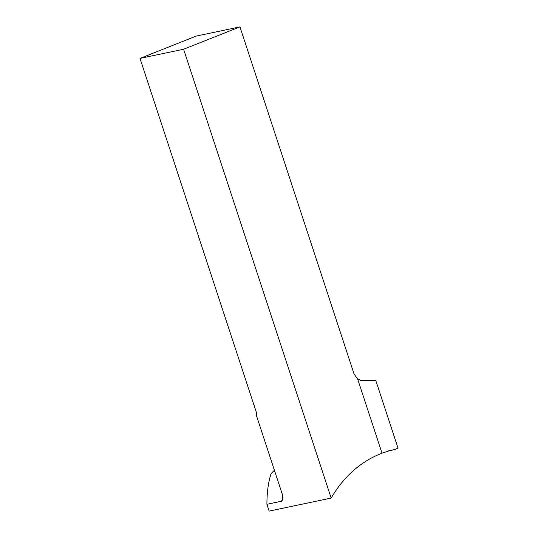 <?xml version="1.0" encoding="UTF-8"?>
<svg xmlns="http://www.w3.org/2000/svg" width="538" height="538" viewBox="0 0 538 538"><rect width="100%" height="100%" fill="white"/><g stroke="black" fill="none" stroke-linecap="round" stroke-linejoin="round"><path stroke-width="0.81" d="M274.407 470.225A104.466 83.8 78.1 0 0 271.085 473.655C268.348 481.84 266.956 492.055 266.909 504.301L269.141 511.1L331.166 498.08C343.896 476.359 360.85 461.389 382.02 453.164L391.281 450.171L394.771 449.58L387.851 451.032M331.166 498.08L183.593 49.24L239.948 26.9L354.078 374.024L357.642 379.021L360.877 380.494L375.8 380.514L398.006 448.053L394.771 449.58M357.642 379.021L382.02 453.164M266.909 504.301L281.589 501.214A104.466 83.8 -101.9 0 1 282.948 497.361M281.589 501.214L282.853 499.499L282.504 494.893L256.256 415.013A4.822 2.851 68.3 0 0 256.068 411.442L139.994 58.393L183.593 49.24M139.994 58.393L196.155 36.093L239.948 26.9"/></g></svg>
